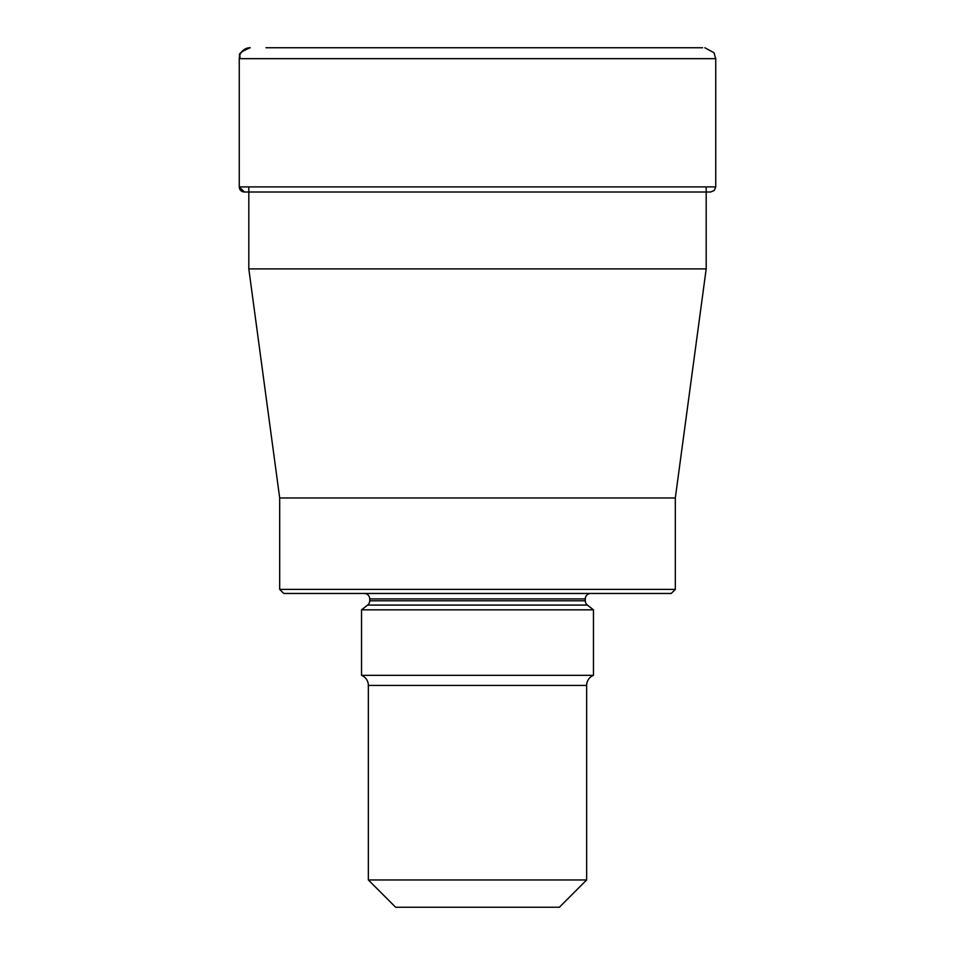 <?xml version="1.0" encoding="UTF-8"?>
<svg xmlns="http://www.w3.org/2000/svg" width="955" height="955" viewBox="0 0 955 955"><rect width="100%" height="100%" fill="white"/><g stroke="black" fill="none" stroke-linecap="round" stroke-linejoin="round"><path stroke-width="1.43" d="M265.956 47.75L702.582 47.75M708.324 192.003L244.373 192.003L710.627 192.003L714.268 190.475L715.737 186.894L239.263 186.894A5.121 5.121 0 0 0 244.373 192.003L246.677 192.003M706.187 186.894L706.187 268.904L248.813 268.904L248.813 186.894M248.813 268.904L279.684 497.961L675.316 497.961L706.187 268.904M279.684 497.961L279.684 589.366L675.316 589.366L675.316 497.961M675.316 589.366L671.234 593.461L283.766 593.461L279.684 589.366M590.739 593.461A5.455 5.455 0 0 0 585.284 598.916L585.284 600.779L369.716 600.779L369.716 598.916L585.284 598.916M364.261 593.461A5.455 5.455 0 0 1 369.716 598.916M593.461 675.316L361.539 675.316A10.911 10.911 0 0 1 368.355 685.439L368.355 879.961L586.645 879.961L586.645 685.439A10.911 10.911 0 0 1 593.461 675.316L593.461 609.839L587.373 605.076A5.455 5.455 0 0 1 585.284 600.779M361.539 675.316L361.539 609.839L367.627 605.076A5.455 5.455 0 0 0 369.716 600.779M586.645 879.961L559.355 907.25L395.645 907.25L368.355 879.961M361.539 609.839L593.461 609.839M239.263 186.894L239.263 58.661C242.689 54.936 232.566 55.402 250.174 47.75A10.911 10.911 0 0 0 239.263 58.661L239.263 186.894L244.373 192.003M239.263 58.661L715.737 58.661L713.994 52.74L704.826 47.75M368.355 685.439L586.645 685.439M367.627 605.076L587.373 605.076M715.737 186.894L715.737 58.661"/></g></svg>
